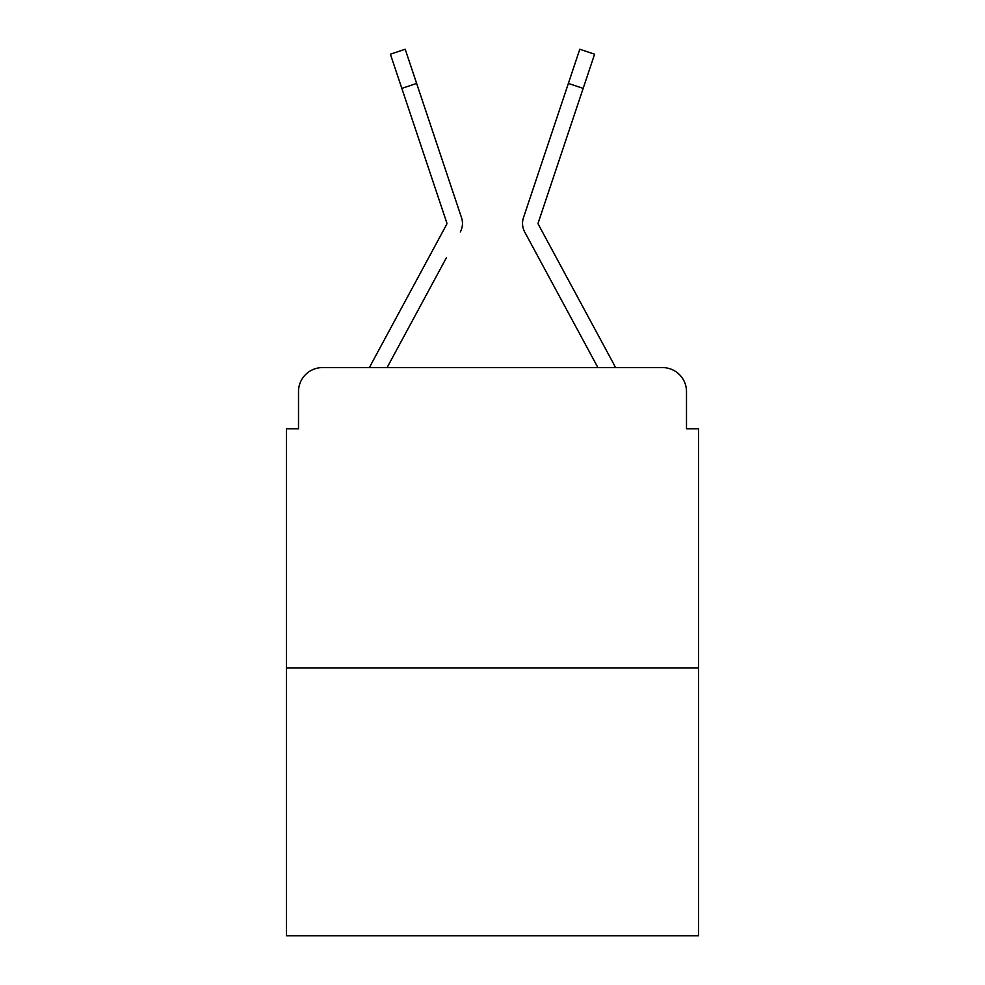 <?xml version="1.0" encoding="UTF-8"?>
<svg xmlns="http://www.w3.org/2000/svg" width="985" height="985" viewBox="0 0 985 985"><rect width="100%" height="100%" fill="white"/><g stroke="black" fill="none" stroke-linecap="round" stroke-linejoin="round"><path stroke-width="1.48" d="M298.504 391.599L298.504 428.832L298.504 391.599A24.022 24.022 0 0 1 322.526 367.577L369.584 367.577A60.06 60.06 0 0 1 371.788 363.059L446.562 224.568A2.401 2.401 0 0 0 446.734 222.659L390.392 54.2L405.204 49.25L416.63 83.43L401.831 88.379M698.513 667.879L286.487 667.879L286.487 935.75L698.513 935.75L698.513 428.832L686.496 428.832L686.496 391.599A24.022 24.022 0 0 0 662.474 367.577L322.526 367.577M286.487 667.879L286.487 428.832L298.504 428.832M446.39 257.75L387.093 367.577L443.755 262.638L387.093 367.577L443.755 262.638L387.093 367.577L443.755 262.638L387.093 367.577L443.755 262.638L387.093 367.577L443.755 262.638L387.093 367.577L443.755 262.638L387.093 367.577L398.802 367.577M586.198 367.577L597.907 367.577L524.697 231.992A18.013 18.013 0 0 1 523.466 217.71L579.796 49.25L594.608 54.2L583.169 88.379L568.37 83.43M538.438 224.568A2.401 2.401 0 0 1 538.142 223.423A2.401 2.401 0 0 0 538.438 224.568L613.212 363.059A60.06 60.06 0 0 1 615.416 367.577L662.474 367.577M686.496 428.832L686.496 391.599M460.303 231.992A18.013 18.013 0 0 0 461.534 217.71L416.63 83.43M555.171 122.879L523.466 217.71M446.562 224.568A2.401 2.401 0 0 0 446.734 222.659A2.401 2.401 0 0 1 446.858 223.423A2.401 2.401 0 0 0 446.734 222.659A2.401 2.401 0 0 1 446.858 223.423A2.401 2.401 0 0 0 446.734 222.659A2.401 2.401 0 0 1 446.858 223.423A2.401 2.401 0 0 0 446.734 222.659A2.401 2.401 0 0 1 446.858 223.423A2.401 2.401 0 0 0 446.734 222.659A2.401 2.401 0 0 1 446.858 223.423A2.401 2.401 0 0 0 446.734 222.659A2.401 2.401 0 0 1 446.562 224.568A2.401 2.401 0 0 0 446.858 223.423A2.401 2.401 0 0 1 446.562 224.568A2.401 2.401 0 0 0 446.858 223.423A2.401 2.401 0 0 1 446.562 224.568A2.401 2.401 0 0 0 446.858 223.423A2.401 2.401 0 0 1 446.562 224.568A2.401 2.401 0 0 0 446.858 223.423A2.401 2.401 0 0 1 446.562 224.568A2.401 2.401 0 0 0 446.858 223.423A2.401 2.401 0 0 1 446.562 224.568M538.61 257.75L524.697 231.992M429.829 122.879L461.534 217.71M538.142 223.423A2.401 2.401 0 0 1 538.266 222.659L583.169 88.379M390.392 54.2L405.204 49.25M579.796 49.25L594.608 54.2"/></g></svg>
